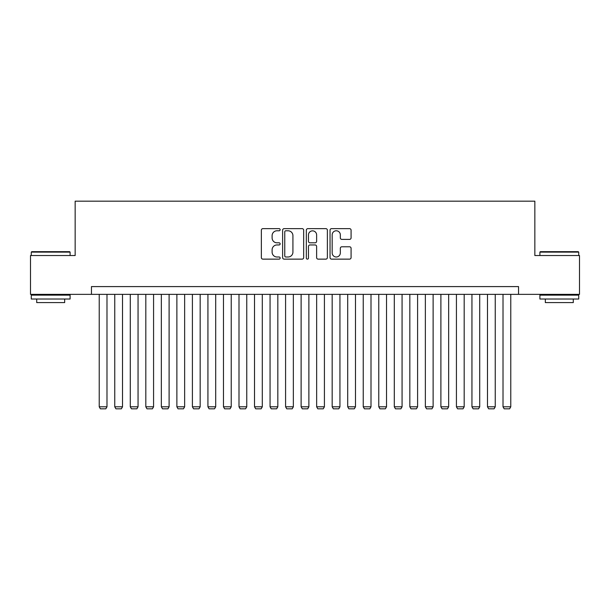 <?xml version="1.0" encoding="UTF-8"?>
<svg xmlns="http://www.w3.org/2000/svg" width="610" height="610" viewBox="0 0 610 610"><rect width="100%" height="100%" fill="white"/><g stroke="black" fill="none" stroke-linecap="round" stroke-linejoin="round"><path stroke-width="0.91" d="M280.15 229.711A1.067 1.067 0 0 0 279.083 228.643L262.887 228.643A1.525 1.525 0 0 0 261.362 230.168L261.362 257.611A1.525 1.525 0 0 0 262.887 259.136L279.083 259.136A1.067 1.067 0 0 0 280.15 258.068A1.067 1.067 0 0 0 279.083 257.001L276.986 257.001A4.88 4.88 0 0 1 272.113 252.121L272.113 249.833A4.88 4.88 0 0 1 276.986 244.953L279.083 244.953A1.067 1.067 0 0 0 280.15 243.886A1.067 1.067 0 0 0 279.083 242.818L276.986 242.818A4.88 4.88 0 0 1 272.113 237.946L272.113 235.658A4.88 4.88 0 0 1 276.986 230.778L279.083 230.778A1.067 1.067 0 0 0 280.15 229.711M349.553 239.394A1.525 1.525 0 0 0 351.078 237.869L351.078 230.168A1.525 1.525 0 0 0 349.553 228.643L331.565 228.643A1.525 1.525 0 0 0 330.04 230.168L330.04 257.611A1.525 1.525 0 0 0 331.565 259.136L349.553 259.136A1.525 1.525 0 0 0 351.078 257.611L351.078 248.308A1.525 1.525 0 0 0 349.553 246.783L341.852 246.783A1.525 1.525 0 0 0 340.327 248.308L340.327 252.921A4.079 4.079 0 0 1 336.247 257.001A4.079 4.079 0 0 1 332.175 252.921L332.175 234.858A4.079 4.079 0 0 1 336.247 230.778A4.079 4.079 0 0 1 340.327 234.858L340.327 237.869A1.525 1.525 0 0 0 341.852 239.394L349.553 239.394M91.454 294.363L30.5 294.363L30.5 255.537L75.152 255.537L75.152 201.178L534.848 201.178L534.848 255.537L579.5 255.537L579.5 294.363L518.546 294.363L518.546 286.593L91.454 286.593L91.454 294.363L518.546 294.363M303.666 230.168A1.525 1.525 0 0 0 302.141 228.643L284.153 228.643A1.525 1.525 0 0 0 282.628 230.168L282.628 257.611A1.525 1.525 0 0 0 284.153 259.136L302.141 259.136A1.525 1.525 0 0 0 303.666 257.611L303.666 230.168M307.859 228.643L325.847 228.643A1.525 1.525 0 0 1 327.372 230.168L327.372 257.611A1.525 1.525 0 0 1 325.847 259.136L318.145 259.136A1.525 1.525 0 0 1 316.62 257.611L316.62 246.478A1.525 1.525 0 0 0 315.096 244.953L309.994 244.953A1.525 1.525 0 0 0 308.469 246.478L308.469 258.068A1.067 1.067 0 0 1 307.402 259.136A1.067 1.067 0 0 1 306.334 258.068L306.334 230.168A1.525 1.525 0 0 1 307.859 228.643M285.831 230.778A1.067 1.067 0 0 0 284.763 231.846L284.763 255.933A1.067 1.067 0 0 0 285.831 257.001L288.042 257.001A4.88 4.88 0 0 0 292.922 252.121L292.922 235.658A4.88 4.88 0 0 0 288.042 230.778L285.831 230.778M316.62 234.934A4.079 4.079 0 0 0 312.549 230.854A4.079 4.079 0 0 0 308.469 234.934L308.469 241.293A1.525 1.525 0 0 0 309.994 242.818L315.096 242.818A1.525 1.525 0 0 0 316.62 241.293L316.62 234.934M106.986 294.363L106.986 406.801L99.224 406.801L99.224 294.363M106.986 406.801L105.82 408.822L100.383 408.822L99.224 406.801M31.743 251.655L69.639 251.655L70.104 252.121L31.278 252.121L31.743 251.655M50.691 299.022L31.278 299.022L31.278 295.141L70.104 295.141L70.104 299.022L50.691 299.022M64.668 299.022L64.668 302.59L36.714 302.59L36.714 299.022M540.361 251.655L578.257 251.655L578.722 252.121L539.896 252.121L540.361 251.655M559.309 299.022L539.896 299.022L539.896 295.141L578.722 295.141L578.722 299.022L559.309 299.022M573.286 299.022L573.286 302.59L545.332 302.59L545.332 299.022M122.519 294.363L122.519 406.801L114.756 406.801L114.756 294.363M122.519 406.801L121.352 408.822L115.915 408.822L114.756 406.801M138.051 294.363L138.051 406.801L130.281 406.801L130.281 294.363M138.051 406.801L136.884 408.822L131.447 408.822L130.281 406.801M153.575 294.363L153.575 406.801L145.813 406.801L145.813 294.363M153.575 406.801L152.416 408.822L146.979 408.822L145.813 406.801M169.107 294.363L169.107 406.801L161.345 406.801L161.345 294.363M169.107 406.801L167.941 408.822L162.512 408.822L161.345 406.801M184.639 294.363L184.639 406.801L176.877 406.801L176.877 294.363M184.639 406.801L183.473 408.822L178.036 408.822L176.877 406.801M200.171 294.363L200.171 406.801L192.402 406.801L192.402 294.363M200.171 406.801L199.005 408.822L193.568 408.822L192.402 406.801M215.704 294.363L215.704 406.801L207.934 406.801L207.934 294.363M215.704 406.801L214.537 408.822L209.1 408.822L207.934 406.801M231.228 294.363L231.228 406.801L223.466 406.801L223.466 294.363M231.228 406.801L230.069 408.822L224.632 408.822L223.466 406.801M246.76 294.363L246.76 406.801L238.998 406.801L238.998 294.363M246.76 406.801L245.594 408.822L240.157 408.822L238.998 406.801M262.292 294.363L262.292 406.801L254.523 406.801L254.523 294.363M262.292 406.801L261.126 408.822L255.689 408.822L254.523 406.801M277.825 294.363L277.825 406.801L270.055 406.801L270.055 294.363M277.825 406.801L276.658 408.822L271.221 408.822L270.055 406.801M293.349 294.363L293.349 406.801L285.587 406.801L285.587 294.363M293.349 406.801L292.19 408.822L286.753 408.822L285.587 406.801M308.881 294.363L308.881 406.801L301.119 406.801L301.119 294.363M308.881 406.801L307.714 408.822L302.285 408.822L301.119 406.801M324.413 294.363L324.413 406.801L316.651 406.801L316.651 294.363M324.413 406.801L323.247 408.822L317.81 408.822L316.651 406.801M339.945 294.363L339.945 406.801L332.175 406.801L332.175 294.363M339.945 406.801L338.779 408.822L333.342 408.822L332.175 406.801M355.477 294.363L355.477 406.801L347.708 406.801L347.708 294.363M355.477 406.801L354.311 408.822L348.874 408.822L347.708 406.801M371.002 294.363L371.002 406.801L363.24 406.801L363.24 294.363M371.002 406.801L369.843 408.822L364.406 408.822L363.24 406.801M386.534 294.363L386.534 406.801L378.772 406.801L378.772 294.363M386.534 406.801L385.367 408.822L379.931 408.822L378.772 406.801M402.066 294.363L402.066 406.801L394.296 406.801L394.296 294.363M402.066 406.801L400.9 408.822L395.463 408.822L394.296 406.801M417.598 294.363L417.598 406.801L409.828 406.801L409.828 294.363M417.598 406.801L416.432 408.822L410.995 408.822L409.828 406.801M433.123 294.363L433.123 406.801L425.361 406.801L425.361 294.363M433.123 406.801L431.964 408.822L426.527 408.822L425.361 406.801M448.655 294.363L448.655 406.801L440.893 406.801L440.893 294.363M448.655 406.801L447.488 408.822L442.059 408.822L440.893 406.801M464.187 294.363L464.187 406.801L456.425 406.801L456.425 294.363M464.187 406.801L463.02 408.822L457.584 408.822L456.425 406.801M479.719 294.363L479.719 406.801L471.949 406.801L471.949 294.363M479.719 406.801L478.553 408.822L473.116 408.822L471.949 406.801M495.244 294.363L495.244 406.801L487.481 406.801L487.481 294.363M495.244 406.801L494.085 408.822L488.648 408.822L487.481 406.801M510.776 294.363L510.776 406.801L503.014 406.801L503.014 294.363M510.776 406.801L509.617 408.822L504.18 408.822L503.014 406.801M31.278 255.537L31.278 252.121M40.13 295.141L40.13 294.363M61.252 295.141L61.252 294.363M70.104 255.537L70.104 252.121M539.896 255.537L539.896 252.121M548.748 295.141L548.748 294.363M569.87 295.141L569.87 294.363M578.722 255.537L578.722 252.121"/></g></svg>
